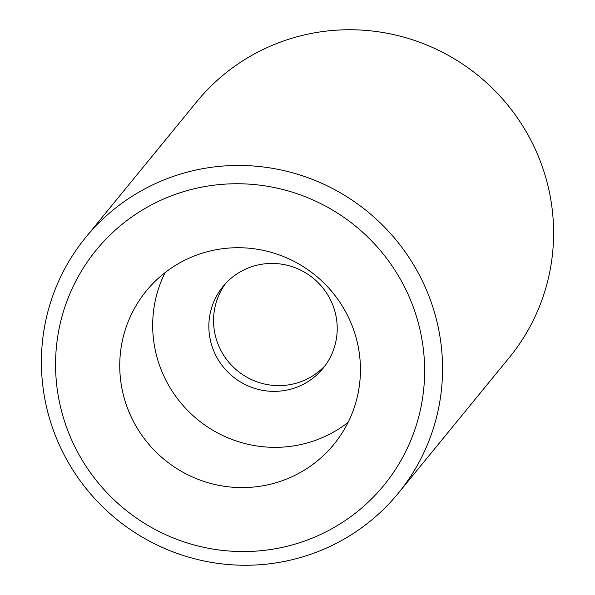 <?xml version="1.0" encoding="UTF-8"?>
<svg xmlns="http://www.w3.org/2000/svg" width="595" height="595" viewBox="0 0 595 595"><rect width="100%" height="100%" fill="white"/><g stroke="black" fill="none" stroke-linecap="round" stroke-linejoin="round"><path stroke-width="0.89" d="M225.453 283.666A64.624 63.524 -140.7 0 0 213.925 327.473A64.624 63.524 -140.7 0 0 257.918 382.154A64.624 63.524 -140.7 0 0 325.316 365.382M56.637 384.392A185.804 182.628 39.3 0 1 220.195 184.51A185.804 182.628 39.3 0 1 423.558 350.916A185.804 182.628 39.3 0 1 259.993 550.799A185.804 182.628 39.3 0 1 56.637 384.392M42.565 383.552A201.958 198.514 39.3 0 1 85.68 237.457A201.958 198.514 39.3 0 1 298.311 174.469A201.958 198.514 39.3 0 1 441.393 347.16A201.958 198.514 39.3 0 1 398.278 493.248A201.958 198.514 39.3 0 1 185.64 556.236A201.958 198.514 39.3 0 1 42.565 383.552M85.68 237.457L196.722 101.752A201.958 198.514 39.3 0 1 409.36 38.764A201.958 198.514 39.3 0 1 552.435 211.448A201.958 198.514 39.3 0 1 509.32 357.543L398.278 493.248M336.844 321.575A64.624 63.524 39.3 0 1 323.048 368.327A64.624 63.524 39.3 0 1 255.002 388.483A64.624 63.524 39.3 0 1 209.217 333.222A64.624 63.524 39.3 0 1 223.013 286.478A64.624 63.524 39.3 0 1 291.059 266.322A64.624 63.524 39.3 0 1 336.844 321.575M348.082 422.413A121.172 119.104 39.3 0 1 226.747 437.325A121.172 119.104 39.3 0 1 153.384 338.317A121.172 119.104 39.3 0 1 165.046 272.644M359.744 356.732A121.172 119.104 39.3 0 1 333.877 444.391A121.172 119.104 39.3 0 1 206.294 482.181A121.172 119.104 39.3 0 1 120.443 378.569A121.172 119.104 39.3 0 1 146.318 290.918A121.172 119.104 39.3 0 1 273.893 253.128A121.172 119.104 39.3 0 1 359.744 356.732"/></g></svg>
